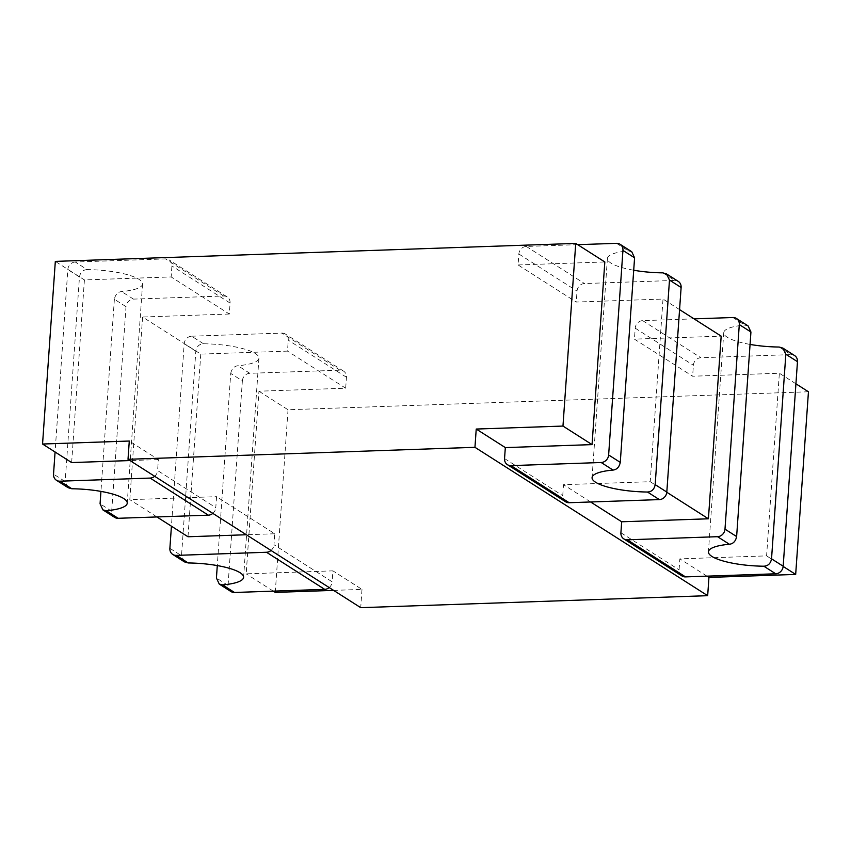 <?xml version="1.0" encoding="UTF-8"?>
<svg xmlns="http://www.w3.org/2000/svg" width="851" height="851" viewBox="0 0 851 851"><rect width="100%" height="100%" fill="white"/><g stroke="black" fill="none" stroke-linecap="round" stroke-linejoin="round"><path stroke-width="0.64" stroke-dasharray="4.25 3.19" d="M230.94 591.519A7.542 6.702 -57.5 0 1 228.057 585.403L242.365 380.844L230.727 373.429L217.292 565.575M230.727 373.429C231.685 368.802 234.089 366.238 237.94 365.728A45.252 10.797 -176 0 0 258.927 358.154A45.252 10.797 -176 0 0 255.417 353.559A45.252 10.797 -176 0 0 203.517 343.783C199.251 344.027 196.687 346.485 195.826 351.176L181.518 555.735L169.881 548.31M184.454 561.883L181.518 555.735M242.365 380.844A7.542 6.702 122.5 0 1 249.811 373.302L340.017 370.185A7.542 6.702 122.5 0 1 343.559 371.132A7.542 6.702 122.5 0 1 346.453 377.248L345.676 388.205L258.949 391.205L246.173 573.851L332.911 570.851L332.145 581.807L273.969 544.725L274.735 533.758L216.558 496.676L215.782 507.632L157.605 470.539L158.371 459.583L129.288 441.031M329.188 587.562A7.542 6.702 -57.5 0 0 332.145 581.807M203.517 343.783L191.635 336.209A7.542 6.702 -57.5 0 0 184.188 343.751L171.434 526.195M191.635 336.209L281.841 333.092A7.542 6.702 122.5 0 1 285.383 334.039A7.542 6.702 122.5 0 1 288.266 340.155L287.5 351.123L200.772 354.112L142.585 317.019L129.82 499.665L216.558 496.676M345.676 388.205L287.5 351.123M577.712 244.673L526.301 246.45A7.542 6.702 -57.5 0 0 518.855 254.002L518.089 264.959L576.265 302.052L663.003 299.052L679.566 309.615M518.089 264.959L604.827 261.959M114.587 517.344A7.542 6.702 -57.5 0 1 111.704 511.228L126.012 306.658A7.542 6.702 122.5 0 1 133.458 299.116L223.664 295.999A7.542 6.702 122.5 0 1 227.206 296.946A7.542 6.702 122.5 0 1 230.089 303.073L229.323 314.03L171.147 276.937L84.409 279.926L55.326 261.385M229.323 314.03L142.585 317.019M808.45 391.779L288.032 409.746L258.949 391.205M795.93 383.801L779.356 373.238L692.629 376.227L634.442 339.134L721.18 336.145M273.288 591.137L246.173 573.851M288.032 409.746L275.267 592.392M333.613 590.381L361.994 589.403L332.911 570.851M361.994 589.403L360.718 607.667M271.012 550.469A7.542 6.702 -57.5 0 0 273.969 544.725M274.735 533.758L246.343 534.747M200.772 354.112L187.997 536.758M662.812 272.852L674.694 280.426L584.488 283.543A7.542 6.702 -57.5 0 0 577.031 291.085L576.265 302.052M674.694 280.426A7.542 6.702 122.5 0 1 678.236 281.373M565.617 501.771A7.542 6.702 122.5 0 1 562.734 495.654L563.5 484.687L650.228 481.698L663.003 299.052M666.801 492.261L650.228 481.698M694.076 318.859L642.665 320.636A7.542 6.702 -57.5 0 0 635.218 328.178L634.442 339.134M84.409 279.926L71.644 462.572M779.165 347.038L791.047 354.612L700.841 357.728A7.542 6.702 -57.5 0 0 693.395 365.27L692.629 376.227M126.012 306.658L114.374 299.244C115.332 294.627 117.736 292.053 121.576 291.542A45.252 10.797 -176 0 0 142.564 283.968A45.252 10.797 -176 0 0 139.064 279.373A45.252 10.797 -176 0 0 87.164 269.597L75.282 262.023L165.488 258.906A7.542 6.702 122.5 0 1 169.03 259.853A7.542 6.702 122.5 0 1 171.913 265.98L171.147 276.937M75.282 262.023A7.542 6.702 -57.5 0 0 67.825 269.576L55.07 452.009M154.659 476.283A7.542 6.702 -57.5 0 0 157.605 470.539M158.371 459.583L129.99 460.561M791.047 354.612A7.542 6.702 122.5 0 1 794.589 355.558M681.97 575.946A7.542 6.702 122.5 0 1 679.087 569.83L679.853 558.873L766.591 555.873L779.356 373.238M783.154 566.436L766.591 555.873M212.835 513.376A7.542 6.702 -57.5 0 0 215.782 507.632M156.924 516.951L129.82 499.665M631.75 251.736L628.389 250.907A45.252 10.797 -176 0 0 607.401 258.491A45.252 10.797 -176 0 0 610.912 263.076A45.252 10.797 -176 0 0 633.708 270.235M706.968 576.159L679.853 558.873M620.911 532.737L679.087 569.83M590.605 501.973L563.5 484.687M504.547 458.561L562.734 495.654M748.103 325.922L744.753 325.093A45.252 10.797 -176 0 0 723.754 332.667A45.252 10.797 -176 0 0 727.265 337.262A45.252 10.797 -176 0 0 750.061 344.421M68.101 487.708L65.165 481.549L53.528 474.135M87.164 269.597C82.898 269.841 80.324 272.309 79.462 276.99L65.165 481.549M114.374 299.244L100.939 491.389M228.057 585.403L216.42 577.989M249.811 373.302L237.94 365.728M195.826 351.176L184.188 343.751M340.017 370.185L281.841 333.092M346.453 377.248L288.266 340.155M518.855 254.002L577.031 291.085M635.218 328.178L693.395 365.27M230.089 303.073L171.913 265.98M526.301 246.45L584.488 283.543M616.507 243.333L628.389 250.907M732.871 317.519L744.753 325.093M642.665 320.636L700.841 357.728M133.458 299.116L121.576 291.542M223.664 295.999L165.488 258.906M79.462 276.99L67.825 269.576M111.704 511.228L100.067 503.803M258.927 358.154L243.599 577.318M343.559 371.132L285.383 334.039M227.206 296.946L169.03 259.853M607.401 258.491L592.073 477.656M723.754 332.667L708.436 551.842M142.564 283.968L127.246 503.143"/><path stroke-width="1.28" d="M217.292 565.575L216.42 577.989L219.25 584.073L222.611 584.903A45.252 10.797 -176 0 0 243.599 577.318A45.252 10.797 -176 0 0 240.088 572.723A45.252 10.797 -176 0 0 188.188 562.958L184.454 561.883L172.764 554.437A7.542 6.702 122.5 0 1 169.881 548.31L171.434 526.195M219.25 584.073L230.94 591.519A7.542 6.702 -57.5 0 0 234.493 592.477L324.699 589.36A7.542 6.702 -57.5 0 0 329.188 587.562M188.188 562.958L176.306 555.384A7.542 6.702 122.5 0 1 172.764 554.437M176.306 555.384L266.512 552.267A7.542 6.702 -57.5 0 0 271.012 550.469M604.827 261.959L575.733 243.418L562.968 426.064L592.051 444.605L604.827 261.959M129.99 460.561L71.644 462.572L42.55 444.031L55.326 261.385L575.733 243.418M42.55 444.031L129.288 441.031L128.012 459.295L360.718 607.667L707.67 595.679L708.947 577.414L795.674 574.425L808.45 391.779L795.93 383.801M694.076 318.859L732.871 317.519A7.542 6.702 -57.5 0 1 736.413 318.465A7.542 6.702 -57.5 0 1 739.296 324.582L724.988 529.152A7.542 6.702 122.5 0 1 717.542 536.694L627.336 539.811A7.542 6.702 122.5 0 1 623.794 538.864A7.542 6.702 122.5 0 1 620.911 532.737L621.677 521.78L708.415 518.791L721.18 336.145L679.566 309.615M333.613 590.381L275.267 592.392L273.288 591.137M246.343 534.747L187.997 536.758L156.924 516.951M592.051 444.605L505.324 447.594L504.547 458.561A7.542 6.702 122.5 0 0 507.441 464.678A7.542 6.702 122.5 0 0 510.983 465.625L601.189 462.508A7.542 6.702 122.5 0 0 608.635 454.966L622.943 250.407A7.542 6.702 -57.5 0 0 620.06 244.28A7.542 6.702 -57.5 0 0 616.507 243.333L577.712 244.673M633.708 270.235A45.252 10.797 -176 0 0 662.812 272.852L666.546 273.926L678.236 281.373A7.542 6.702 122.5 0 1 681.119 287.5L666.812 492.059A7.542 6.702 -57.5 0 1 659.365 499.601L569.159 502.718A7.542 6.702 122.5 0 1 565.617 501.771L507.441 464.678M708.415 518.791L666.801 492.261M505.324 447.594L476.23 429.053L562.968 426.064M55.07 452.009L53.528 474.135A7.542 6.702 122.5 0 0 56.411 480.251A7.542 6.702 122.5 0 0 59.953 481.198L150.159 478.081A7.542 6.702 -57.5 0 0 154.659 476.283M750.061 344.421A45.252 10.797 -176 0 0 779.165 347.038L782.899 348.102L794.589 355.558A7.542 6.702 122.5 0 1 797.472 361.675L783.175 566.234A7.542 6.702 -57.5 0 1 775.718 573.787L685.512 576.893A7.542 6.702 122.5 0 1 681.97 575.946L623.794 538.864M795.674 574.425L783.154 566.436M100.939 491.389L100.067 503.803L102.897 509.887L114.587 517.344A7.542 6.702 -57.5 0 0 118.129 518.291L208.335 515.174A7.542 6.702 -57.5 0 0 212.835 513.376M707.67 595.679L474.954 447.318L128.012 459.295M476.23 429.053L474.954 447.318M708.947 577.414L706.968 576.159M621.677 521.78L590.605 501.973M622.943 250.407L634.58 257.821L620.273 462.38C619.315 467.008 616.911 469.571 613.06 470.082A45.252 10.797 -176 0 0 592.073 477.656A45.252 10.797 -176 0 0 595.583 482.251A45.252 10.797 -176 0 0 647.483 492.027C651.749 491.782 654.313 489.314 655.174 484.634L666.812 492.059M634.58 257.821L631.75 251.736L620.06 244.28M666.546 273.926L669.482 280.075L655.174 484.634M739.296 324.582L750.933 332.007L736.626 536.566C735.668 541.183 733.264 543.757 729.424 544.268A45.252 10.797 -176 0 0 708.436 551.842A45.252 10.797 -176 0 0 711.936 556.437A45.252 10.797 -176 0 0 763.836 566.213C768.102 565.968 770.676 563.5 771.538 558.82L783.175 566.234M750.933 332.007L748.103 325.922L736.413 318.465M102.897 509.887L106.247 510.717A45.252 10.797 -176 0 0 127.246 503.143A45.252 10.797 -176 0 0 123.735 498.548A45.252 10.797 -176 0 0 71.835 488.772L68.101 487.708L56.411 480.251M782.899 348.102L785.835 354.261L771.538 558.82M234.493 592.477L222.611 584.903M324.699 589.36L266.512 552.267M208.335 515.174L150.159 478.081M510.983 465.625L569.159 502.718M601.189 462.508L613.06 470.082M647.483 492.027L659.365 499.601M608.635 454.966L620.273 462.38M669.482 280.075L681.119 287.5M627.336 539.811L685.512 576.893M717.542 536.694L729.424 544.268M763.836 566.213L775.718 573.787M724.988 529.152L736.626 536.566M118.129 518.291L106.247 510.717M71.835 488.772L59.953 481.198M785.835 354.261L797.472 361.675"/></g></svg>

